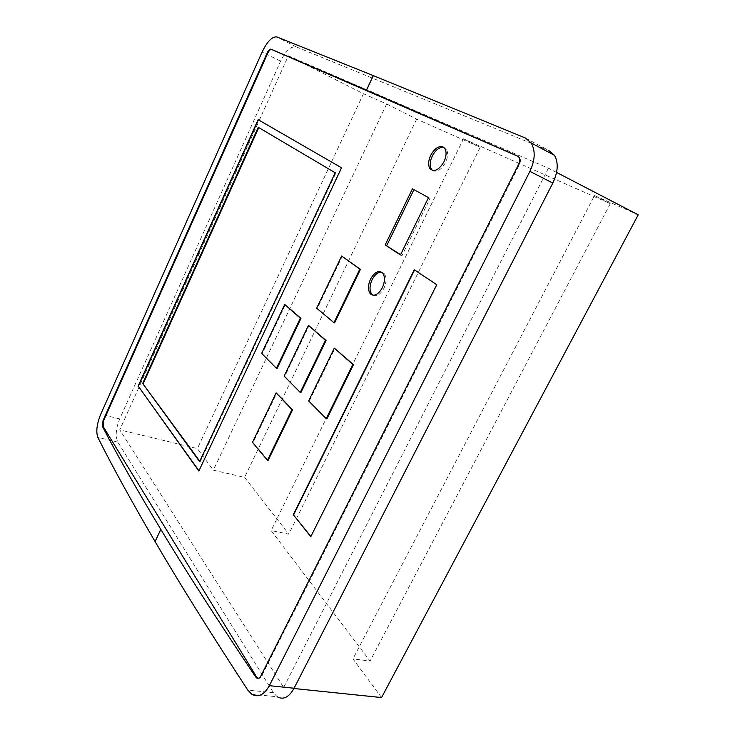 <?xml version="1.0" encoding="UTF-8"?>
<svg xmlns="http://www.w3.org/2000/svg" width="735" height="735" viewBox="0 0 735 735"><rect width="100%" height="100%" fill="white"/><g stroke="black" fill="none" stroke-linecap="round" stroke-linejoin="round"><path stroke-width="0.55" stroke-dasharray="3.67 2.76" d="M556.579 172.431L548.411 168.196L288.35 55.832L119.759 429.856L283.664 687.436L293.954 688.502M548.411 168.196L283.664 687.436M381.557 697.561L352.947 658.882L370.072 661.059L271.151 530.578L288.772 534.115L244.58 477.373L213.334 470.17L197.375 448.589L119.759 429.856M288.35 55.832L363.457 93.74L386.665 103.966L416.653 119.125L480.212 147.312L463.491 138.814L610.27 203.687L594.505 195.547L352.947 658.882M594.505 195.547L638.219 214.804M610.27 203.687L370.072 661.059M463.491 138.814L271.151 530.578M480.212 147.312L288.772 534.115M416.653 119.125L244.58 477.373M386.665 103.966L213.334 470.17M363.457 93.74L197.375 448.589M432.529 170.456L433.172 170.86C437.509 172.192 441.625 169.417 445.529 162.527C448.001 157.024 448.276 152.595 446.338 149.233L443.784 147.377M372.865 295.185C376.724 296.839 380.418 294.533 383.946 288.267C386.582 282.222 386.72 277.389 384.35 273.769L381.676 272.152M310.887 536.504L437.04 284.803L414.595 269.892M199.571 461.58L200.177 461.727L335.812 173.047L258.766 127.578M199.764 461.167L200.177 461.727M258.251 127.284L258.784 127.523M335.224 172.789L335.812 173.047M198.955 470.786L341.803 167.911L258.417 119.805M258.077 678.286C259.437 678.653 260.659 677.835 261.743 675.832L519.342 164.723C520.656 161.902 520.803 159.55 519.792 157.685L518.101 156.38M334.572 322.913L317.29 308.415L342.262 256.249M300.881 392.619L284.776 376.348L309.077 325.568M277.058 368.557L262.239 353.599L285.336 304.667M268.091 460.441L253.106 442.507L276.773 393.06M326.864 418.867L309.288 401.108L334.93 348.326M412.445 188.812L413.934 189.63M400.575 254.659L402.008 255.596L430.076 198.331L413.989 189.52M400.428 254.953L402.008 255.596M428.514 197.614L430.076 198.331M309.288 401.108L308.645 400.924M253.106 442.507L252.482 442.351M262.239 353.599L261.642 353.406M284.776 376.348L284.151 376.164M317.29 308.415L316.675 308.195M525.314 137.978L548.962 150.574L296.279 46.893C290.996 46.029 285.768 50.779 280.577 61.161L119.667 418.932C115.827 428.56 115.23 436.278 117.857 442.102L273.429 692.673L277.187 696.743L251.82 694.281M519.342 164.723L518.634 164.355M261.743 675.832L260.98 675.75M518.497 156.546L517.872 156.224M119.667 418.932L100.732 414.246M117.857 442.102L97.847 437.417M273.429 692.673L247.814 690.128M280.577 61.161L262.147 51.965M296.279 46.893L276.875 36.943M444.794 148.47L446.338 149.233M382.779 273.154L384.35 273.769M519.792 157.685L518.928 157.235"/><path stroke-width="1.1" d="M293.954 688.502L381.557 697.561L638.219 214.804L556.579 172.431M443.784 147.377C439.521 146.89 435.68 149.793 432.253 156.077C429.782 161.599 429.534 166.036 431.509 169.39L432.529 170.456M430.71 155.333C434.495 148.525 438.575 145.705 442.966 146.871L444.794 148.47C446.724 151.823 446.448 156.261 443.968 161.774C438.914 170.116 434.238 172.413 429.966 168.655C427.99 165.301 428.239 160.864 430.71 155.333M381.676 272.152C378.084 271.932 374.887 274.449 372.094 279.695C369.466 285.759 369.356 290.591 371.763 294.211L372.865 295.185M382.356 287.661C378.672 294.156 374.887 296.398 371 294.395L370.183 293.623C367.785 290.003 367.895 285.162 370.532 279.098C374.721 271.877 378.81 269.892 382.779 273.154C385.14 276.773 385.002 281.606 382.356 287.661M414.568 269.956L293.531 514.987L310.887 536.504M293.201 514.923L414.274 269.763L436.719 284.675L310.776 536.715L293.531 514.987M142.673 383.468L258.251 127.284L335.224 172.789L199.571 461.58L142.673 383.468L199.764 461.167M258.766 127.578L143.224 383.615M258.398 119.833L138.355 386.288L198.955 470.786M138.079 386.215L258.15 119.686L341.509 167.782L198.854 470.997L138.355 386.288M518.101 156.38L271.684 49.511C270.406 49.282 269.102 50.494 267.779 53.141L103.635 420.613L103.139 426.475L256.662 677.036L258.077 678.286M341.646 256.01L360.462 269.359L334.572 322.913L333.947 322.702L316.675 308.195L341.646 256.01L359.838 269.111L333.947 322.702M308.461 325.357L326.064 340.516L300.881 392.619L300.248 392.435L284.151 376.164L308.461 325.357L325.43 340.314L300.248 392.435M284.739 304.455L300.946 318.402L277.058 368.557L276.443 368.373L261.642 353.406L284.739 304.455L300.33 318.2L276.443 368.373M276.158 392.876L292.594 409.744L268.091 460.441L267.457 460.285L252.482 442.351L276.158 392.876L291.96 409.57L267.457 460.285M334.296 348.124L353.48 364.661L326.864 418.867L326.211 418.684L308.645 400.924L334.296 348.124L352.837 364.459L326.211 418.684M385.168 244.939L412.445 188.812L428.514 197.614L400.428 254.953L385.168 244.939L400.575 254.659M413.934 189.63L386.729 245.582M353.48 364.661L352.837 364.459M292.594 409.744L291.96 409.57M300.946 318.402L300.33 318.2M326.064 340.516L325.43 340.314M360.462 269.359L359.838 269.111M518.634 164.355L260.98 675.75C259.675 678.083 258.206 678.8 256.57 677.89L255.633 676.926C216.467 618.558 184.862 569.377 160.818 529.393L160.79 529.347C136.581 489.161 117.095 454.8 102.349 426.282L103.056 420.466L267.218 52.865C268.523 50.2 269.754 48.96 270.912 49.126L366.499 90.194L517.541 156.05L518.928 157.235C520.04 159.164 519.948 161.535 518.634 164.355M247.814 690.128C209.539 631.466 178.633 581.955 155.094 541.603L155.067 541.557C131.372 501.013 112.299 466.293 97.847 437.417C95.853 431.693 96.818 423.966 100.732 414.246L262.147 51.965C267.283 41.408 272.198 36.401 276.875 36.943L373.325 75.613L525.314 137.978L531.184 142.957C535.567 150.647 535.135 160.12 529.898 171.384L269.332 685.672C264.122 694.915 258.279 697.791 251.82 694.281L247.814 690.128M277.187 696.743C283.278 700.17 288.91 697.34 294.083 688.236L552.812 183.061C558.021 172.027 558.591 162.793 554.521 155.351L548.962 150.574M256.662 677.036L255.633 676.926M271.684 49.511L270.912 49.126M103.139 426.475L102.349 426.282M103.635 420.613L103.056 420.466M267.779 53.141L267.218 52.865M155.094 541.603L160.818 529.393M366.499 90.194L373.325 75.613M160.79 529.347L155.067 541.557M373.279 75.595L366.453 90.175M294.083 688.236L269.332 685.672M552.812 183.061L529.898 171.384M370.183 293.623L371.763 294.211M429.966 168.655L431.509 169.39M257.526 678.001L256.57 677.9M554.521 155.351L531.184 142.957"/></g></svg>
